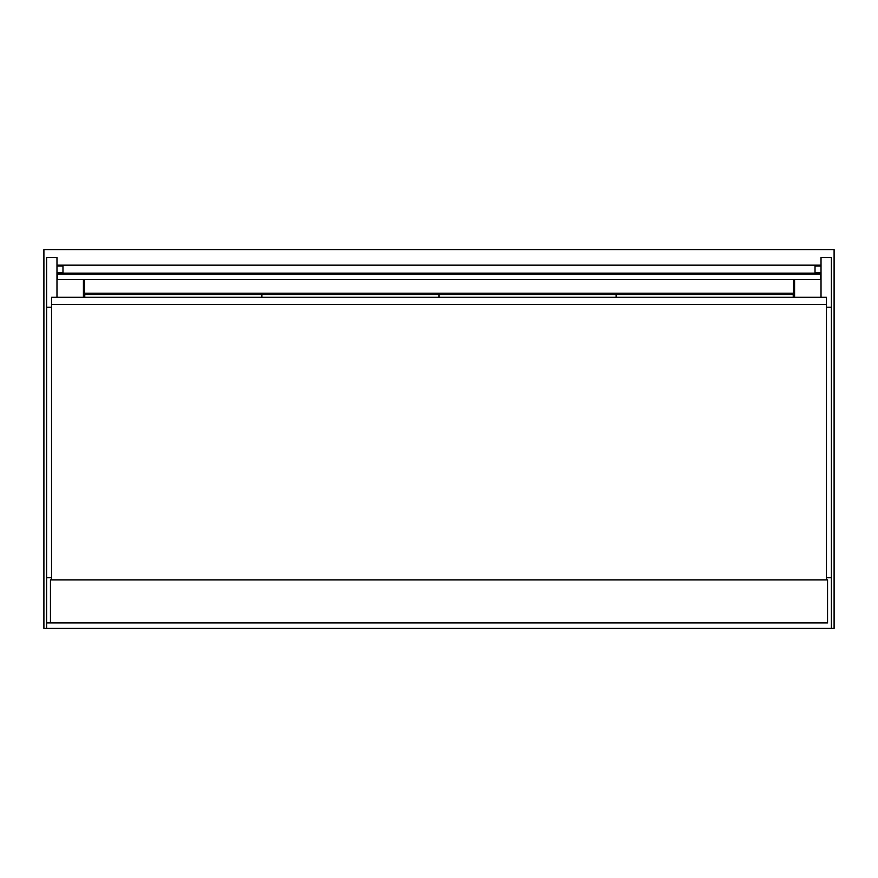 <?xml version="1.0" encoding="UTF-8"?>
<svg xmlns="http://www.w3.org/2000/svg" width="878" height="878" viewBox="0 0 878 878"><rect width="100%" height="100%" fill="white"/><g stroke="black" fill="none" stroke-linecap="round" stroke-linejoin="round"><path stroke-width="1.32" d="M826.472 577.691L831.378 577.691L831.378 628.374L834.1 628.374L834.1 249.626L43.9 249.626L43.9 628.374L46.622 628.374L46.622 577.691L51.528 577.691M794.59 279.544L794.59 297.291M83.41 297.291L83.41 279.544M827.559 622.93L827.559 579.875L50.441 579.875L50.441 622.93L827.559 622.93M84.497 279.544L84.497 293.219L793.503 293.219L793.503 279.544M50.441 622.93L46.622 622.93L50.441 622.93M46.622 577.691L46.622 257.528L56.982 257.528L56.982 297.291M46.622 307.201L51.528 307.201M831.378 577.691L831.378 257.528L821.018 257.528L821.018 297.291M831.378 307.201L826.472 307.201M820.48 266.034L820.48 265.156L57.52 265.156L57.52 266.034M821.018 272.663L815.025 272.663L815.025 266.034L821.018 266.034M56.982 272.663L62.975 272.663L62.975 266.034L56.982 266.034M831.378 628.374L46.622 628.374M826.472 579.875L826.472 304.479L51.528 304.479L51.528 579.875M51.528 304.479L826.472 304.479L826.472 297.291L51.528 297.291L51.528 304.479M57.52 279.544L820.48 279.544L820.48 274.177L57.52 274.177L57.52 279.544M57.52 274.177L57.52 273.135L820.48 273.135L820.48 274.177M793.229 297.291L793.229 294.58L616.115 294.58L616.115 297.291L616.115 294.58L439 294.58L439 297.291L439 294.58L261.885 294.58L261.885 297.291L261.885 294.58L84.771 294.58L84.771 297.291"/></g></svg>
